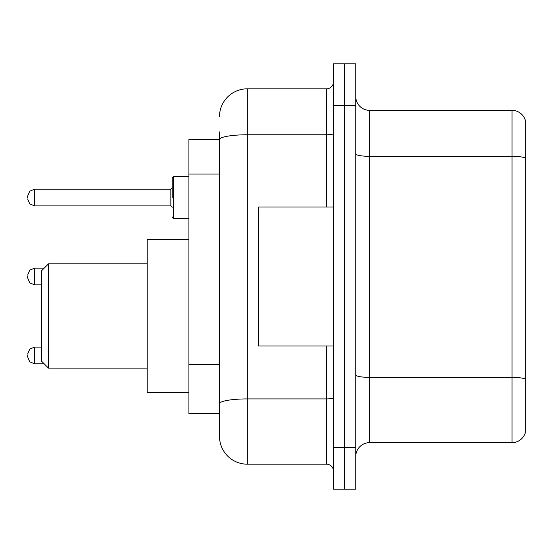 <?xml version="1.0" encoding="UTF-8"?>
<svg xmlns="http://www.w3.org/2000/svg" width="553" height="553" viewBox="0 0 553 553"><rect width="100%" height="100%" fill="white"/><g stroke="black" fill="none" stroke-linecap="round" stroke-linejoin="round"><path stroke-width="0.83" d="M219.5 139.563L188.919 139.563L188.919 413.437L219.5 413.437L219.5 436.372L219.5 131.918M333.5 447.495L333.5 489.205L344.623 489.205L344.623 447.495L344.623 489.205L355.745 489.205L355.745 447.495L344.623 447.495L344.623 105.505L344.623 447.495L333.5 447.495L333.5 105.505L344.623 105.505L344.623 63.795L344.623 105.505L355.745 105.505L355.745 447.495M355.745 105.505L355.745 63.795L333.5 63.795L333.5 105.505M219.5 116.628A27.802 27.802 0 0 1 247.309 88.819L247.309 464.181L326.546 464.181L326.546 346.012M247.309 88.819L326.546 88.819A6.954 6.954 0 0 0 333.5 81.872M219.5 166.384L219.5 139.598A27.802 4.825 180 0 1 247.309 134.773L326.546 134.773L326.546 88.819M219.5 408.57L219.5 372.134M333.5 471.128A6.954 6.954 0 0 0 326.546 464.181M247.309 464.181A27.802 27.802 0 0 1 219.5 436.372M525.35 379.296L525.35 432.619A13.901 13.901 0 0 1 512.002 442.635L369.646 442.635A13.901 13.901 0 0 0 355.745 456.536M525.35 120.381A13.901 13.901 0 0 0 512.002 110.365A13.901 13.901 0 0 1 525.35 120.381L525.35 432.619M525.35 158.061A13.901 2.412 180 0 0 512.002 156.319L512.002 110.365L369.646 110.365A13.901 13.901 0 0 1 355.745 96.464A13.901 13.901 0 0 0 369.646 110.365L369.646 442.635M48.505 368.118L48.505 263.85L41.551 270.797L41.551 361.164L48.505 368.118L147.209 368.118M188.919 239.518L147.209 239.518L147.209 392.443L188.919 392.443M333.5 206.988L258.424 206.988L258.424 346.012L333.5 346.012M27.65 355.461L27.65 356.858L27.65 355.461M27.65 276.5L27.65 277.889L27.65 276.5M172.232 197.539L172.232 178.073L172.232 197.539M27.65 197.539L27.65 196.142L27.65 197.539M219.5 174.029L188.919 174.029M219.5 364.489L188.919 364.489M333.5 397.711A6.954 1.21 0 0 1 326.546 398.913L247.309 398.913A27.802 4.825 180 0 0 219.5 403.745M326.546 206.988L326.546 134.773A6.954 1.21 0 0 0 333.5 133.563M525.35 379.102A13.901 2.412 180 0 0 512.002 377.367L512.002 156.319L369.646 156.319A13.901 2.412 0 0 1 355.745 153.907M512.002 442.635L512.002 377.367L369.646 377.367A13.901 2.412 0 0 1 355.745 374.955M41.551 347.125L34.604 347.125L29.724 349.123L27.65 354.072L29.724 349.123L34.604 347.125L29.724 349.123L27.65 354.072L29.724 349.123L34.604 347.125L29.724 349.123L27.65 354.072L29.724 349.123L34.604 347.125L29.724 349.123L27.65 354.072L29.724 349.123L34.604 347.125L34.604 363.805L29.724 361.807L27.65 356.858L29.724 361.807L34.604 363.805L29.724 361.807L27.65 356.858L29.724 361.807L34.604 363.805L29.724 361.807L27.65 356.858L29.724 361.807L34.604 363.805L29.724 361.807L27.65 356.858L29.724 361.807L34.604 363.805L44.192 363.805M44.192 268.157L34.604 268.157L34.604 284.843L29.724 282.846L27.65 277.889M188.919 176.684L173.621 176.684L173.621 218.387L172.232 216.997M170.842 189.195L34.604 189.195L34.604 205.875L170.842 205.875L170.842 189.195L172.232 187.806M48.505 263.85L147.209 263.85M34.604 284.843L41.551 284.843M34.604 268.157L29.724 270.154L27.65 275.111M34.604 205.875L29.724 203.877L27.65 198.928M173.621 218.387L188.919 218.387M34.604 189.195L29.724 191.193L27.65 196.142M170.842 205.875L172.232 207.264M173.621 176.684L172.232 178.073"/></g></svg>
